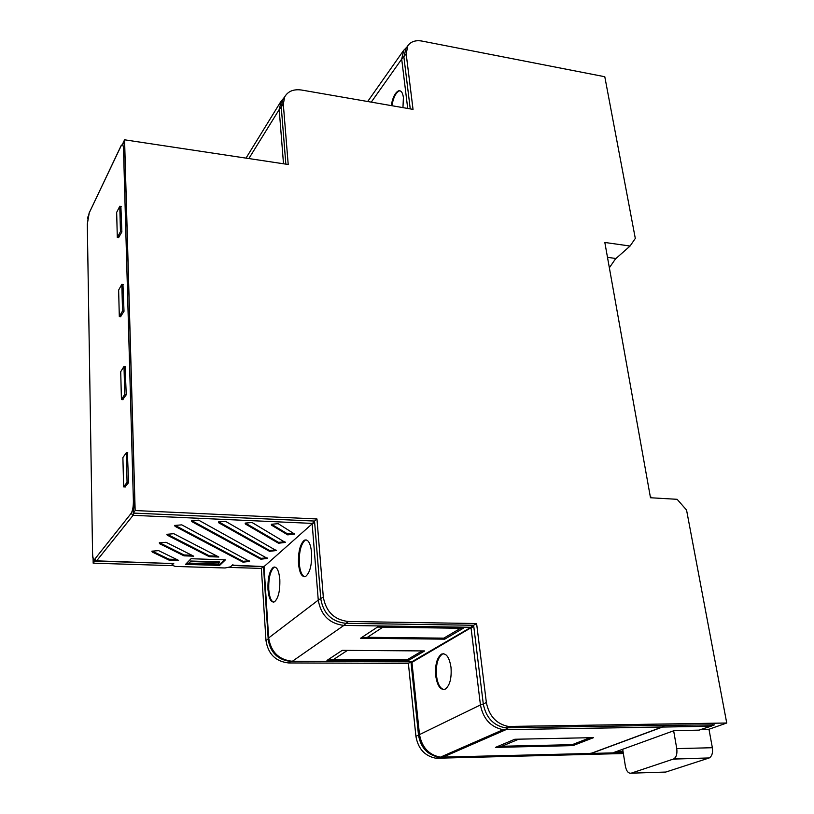 <?xml version="1.0" encoding="UTF-8"?>
<svg xmlns="http://www.w3.org/2000/svg" width="814" height="814" viewBox="0 0 814 814"><rect width="100%" height="100%" fill="white"/><g stroke="black" fill="none" stroke-linecap="round" stroke-linejoin="round"><path stroke-width="1.22" d="M174.745 525.447L175.061 526.353L242.989 562.159L249.552 561.406L181.756 524.857L174.745 525.447M249.206 560.836L243.01 561.314L174.898 525.305M191.565 520.726L191.839 521.642L260.856 559.198L267.43 558.435L198.606 520.136L191.565 520.726M267.094 557.855L260.867 558.353L191.697 520.604M159.279 542.877L159.605 543.711L184.035 555.84L193.712 556.176L166.076 542.297L159.279 542.877M191.839 555.229L184.045 554.965L159.452 542.714M166.89 534.299L167.216 535.164L209.32 556.705L218.864 557.03L173.799 533.709L166.89 534.299M217.063 556.104L209.33 555.83L167.053 534.147M245.156 523.097L245.34 523.992L278.5 543.233L285.276 542.429L252.086 522.517L245.156 523.097M218.569 521.927L218.803 522.832L269.546 551.332L276.221 550.549L225.549 521.336L218.569 521.927M275.885 549.959L269.556 550.468L218.681 521.825M271.347 524.257L271.479 525.142L287.718 534.879L294.607 534.065L278.205 523.677L271.347 524.257M151.892 551.19L152.228 552.004L168.915 560.052L178.581 560.368L158.588 550.62L151.892 551.19M176.669 559.442L168.936 559.187L152.086 551.027M306.074 539.824L305.057 540.252C300.854 544.251 298.942 552.085 299.328 563.756C300.02 571.204 301.77 575.529 304.568 576.729M311.609 552.645C310.48 542.887 308.007 538.766 304.212 540.282C300.02 544.261 298.117 552.075 298.504 563.705C299.542 573.331 301.953 577.553 305.749 576.353C310.053 572.547 312.006 564.641 311.609 552.645M274.817 566.982L274.003 567.338C270.207 571.001 268.467 578.398 268.762 589.519C269.363 596.774 270.95 600.986 273.524 602.157M279.823 579.476C278.836 570.075 276.628 566.035 273.189 567.368C269.414 571.021 267.674 578.388 267.969 589.478C268.864 598.758 271.031 602.879 274.471 601.841C278.337 598.351 280.128 590.893 279.823 579.476M402.95 107.621L403.408 97.497C402.665 92.44 401.027 90.232 398.494 90.863C395.116 92.633 392.684 97.538 391.208 105.586M435.704 675.722C437.301 685.978 440.476 690.445 445.248 689.112C449.827 685.581 451.75 678.337 451.007 667.358C449.348 657.183 446.184 652.767 441.524 654.12C436.935 657.6 434.991 664.804 435.704 675.722M443.65 653.713L442.307 654.12C437.708 657.61 435.775 664.814 436.487 675.722C437.617 683.974 440.089 688.573 443.905 689.539M635.307 238.421L604.792 76.73L421.988 41.066C415.578 39.988 410.856 41.545 407.834 45.747L406.176 53.877L413.034 109.381L301.587 90.039C293.549 88.93 287.891 91.26 284.605 97.029L283.313 104.263L288.207 164.489L124.573 139.805L135.155 510.541L316.972 518.976L323.3 596.977C325.895 611.599 334.167 619.769 348.127 621.479L476.607 623.534L486.365 702.502C489.051 716.025 496.387 724.012 508.404 726.464L726.739 723.015L686.558 510.052L677.136 499.308L650.488 497.751L604.833 242.47L630.067 246.032L635.307 238.421M701.159 729.405L708.974 729.263L726.739 723.015M607.488 257.336L615.964 258.496L630.067 246.032M590.109 737.708L572.15 744.678L501.79 746.265L518.742 739.173M495.461 747.394L514.814 739.254L593.599 737.637L572.964 745.614L495.461 747.394L501.79 746.265M572.15 744.678L572.964 745.614M411.935 662.169L419.454 734.269C421.784 747.272 428.774 754.904 440.415 757.162L590.852 753.459L662.301 726.973L664.275 725.315L505.25 727.848C493.274 725.416 485.948 717.46 483.292 703.978L480.443 704.965L471.031 627.736L411.09 662.891L418.498 735.093C420.736 747.588 427.462 754.924 438.665 757.081L435.999 758.251C424.837 756.104 418.131 748.799 415.913 736.334L408.374 663.369L288.634 662.952C275.702 661.538 268.152 654.09 265.985 640.598L261.355 568.416L229.406 567.419M486.365 702.502L483.292 703.978L473.799 626.607L471.031 627.736M399.949 90.781L399.196 90.934C395.797 92.704 393.355 97.629 391.88 105.708M410.256 108.893L403.897 57.092L405.983 48.372M422.151 650.925L407.071 659.818L333.567 659.482L347.466 650.376M460.561 628.276L443.823 638.145L367.44 637.291L382.895 627.156M360.571 638.237L377.472 627.075L463.176 628.316L444.719 639.163L360.571 638.237L367.44 637.291M326.974 660.429L342.246 650.345L424.674 650.935L407.936 660.775L326.974 660.429L333.567 659.482M407.071 659.818L407.936 660.775M443.823 638.145L444.719 639.163M323.3 596.977L318.264 600.121L312.179 523.84L314.652 522.446L320.787 598.88C323.372 613.461 331.613 621.601 345.523 623.29L472.832 625.254L470.97 627.289L411.884 661.751L410.266 661.813M263.583 567.734L264.041 566.585L268.671 637.922L268.081 639C270.268 652.533 277.849 660.012 290.822 661.436L411.752 661.823M312.179 523.84L264.041 566.585M285.846 164.133L281.298 107.529L282.58 100.305L283.781 98.362M125.376 486.986L123.636 486.894L127.065 482.305L126.292 452.798L122.894 457.57L123.636 486.894M128.592 482.387L127.065 482.305M127.808 452.889L126.292 452.798M126.241 394.556L124.746 394.434L124.003 366.422L120.716 371.693L121.418 399.552L124.746 394.434M125.488 366.554L124.003 366.422M123.067 399.674L121.418 399.552M123.993 311.121L122.538 310.979L121.835 284.34L118.641 290.069L119.312 316.554L122.538 310.979M123.28 284.503L121.835 284.34M120.879 316.717L119.312 316.554M117.308 237.596L120.441 231.603L119.78 206.247L116.667 212.373L117.308 237.596L118.813 237.78M119.78 206.247L121.184 206.441M120.441 231.603L121.866 231.776M124.898 486.955L128.602 482.682L127.371 452.869M122.649 399.643L126.241 394.8L125.112 366.514M120.513 316.677L124.003 311.335L122.955 284.462M118.488 237.739L121.866 231.949L120.889 206.4M93.895 559.788L94.862 561.06L96.378 561.121C93.529 560.765 92.247 558.139 92.531 553.245L92.572 553.459M313.583 522.924L314.631 521.052L133.13 513.074L134.798 500.457L124.746 148.067C124.573 144.302 123.921 142.776 122.812 143.498L124.573 139.805M589.214 753.499L592.47 752.981L662.423 727.065L664.641 725.305L714.489 724.867L699.073 730.148L674.145 730.616L613.97 752.431L623.127 752.004M622.557 752.207L622.995 751.18M622.425 751.383L616.422 751.536M134.269 512.891L133.079 515.333L96.632 560.856L172.609 563.542M173.789 563.308L172.12 565.181L175.234 566.432L225.091 567.979L230.525 566.829L232.926 564.57L232.366 565.17L264.072 566.554M190.547 561.528L188.838 563.095L190.547 561.528L219.607 562.474L218.172 564.041L188.838 563.095M190.629 561.019L219.668 561.965L219.607 562.474M294.281 533.435L287.729 534.004L271.489 524.247L271.479 525.142M284.941 541.819L278.51 542.358L245.36 523.087L245.34 523.992M412.271 661.751L471.214 627.625M472.598 625.63L471.377 627.299M473.229 625.264L473.178 626.485M224.491 559.839L219.546 564.601L186.355 563.542M225.397 559.869L191.046 558.719L185.561 564.356L219.617 565.425L225.397 559.869M168.936 559.187L168.915 560.052M209.33 555.83L209.32 556.705M184.045 554.965L184.035 555.84M314.112 521.113L312.576 523.412L314.153 522.415M219.617 565.425L219.546 564.601M711.538 726.088L701.658 729.232M623.371 753.53L435.999 758.251M172.171 565.638L93.172 563.176L93.091 558.119M87.627 218.874L88.065 216.351M93.172 563.176L94.862 561.06M314.631 521.052L316.972 518.976M261.355 568.416L263.319 566.666M473.738 625.203L476.607 623.534M408.374 663.369L410.653 662.036M133.13 513.074L135.155 510.541M609.36 267.765L615.791 258.465M622.69 749.267L625.396 766.259C626.465 771.265 628.398 773.565 631.196 773.178L673.666 758.963C676.353 757.254 677.38 753.795 676.76 748.605L673.656 730.789M631.196 773.178L665.76 772.059L709.228 757.956C711.965 756.267 713.013 752.848 712.362 747.72L708.974 729.263M650.213 496.204L651.617 497.812M175.102 525.437L175.061 526.353M191.88 520.726L191.839 521.642M159.646 542.826L159.605 543.711M167.257 534.259L167.216 535.164M218.824 521.916L218.803 522.832M152.269 551.129L152.228 552.004M510.754 726.576L507.59 727.96L505.616 729.812L442.745 757.254L440.964 757.213M662.057 727.075L503.144 729.69C490.75 727.156 483.18 718.915 480.443 704.965L415.913 736.334M407.712 108.455L401.699 59.096L406.176 53.877M371.265 102.126L401.699 59.096L403.764 50.183M348.127 621.479L343.884 625.417C329.467 623.666 320.919 615.231 318.264 600.121L268.671 637.922C270.95 652.004 278.836 659.798 292.338 661.283L292.226 661.355C278.408 660.144 270.39 652.502 268.162 638.451L263.553 567.195M470.97 627.289L343.884 625.417L292.338 661.283L411.884 661.751M283.506 163.777L279.192 109.564L283.313 104.263M248.86 158.547L279.192 109.564L281.43 100.529M124.746 148.067L123.494 148.748C123.229 144.546 122.426 143.62 121.072 146.001L89.092 213.136L87.302 224.094L92.562 553.205C92.776 558.221 93.529 560.174 94.831 559.076L96.378 561.121L173.463 563.573M92.562 553.205L87.312 224.491M87.302 224.094L89.316 212.434M312.576 523.412L133.079 515.333L131.115 513.4C132.641 510.907 133.394 506.766 133.394 500.976L123.494 148.748M94.831 559.076L131.115 513.4M89.092 213.136L121.306 145.268M134.798 500.457L133.394 500.976M121.072 146.001L123.535 143.325M591.127 753.449L623.219 752.624M262.993 566.585L264.418 566.188M287.729 534.004L287.718 534.879M269.556 550.468L269.546 551.332M278.51 542.358L278.5 543.233M260.867 558.353L260.856 559.198M243.01 561.314L242.989 562.159M712.392 724.501L710.113 726.241L662.423 727.065M265.985 640.598L268.081 639M288.634 662.952L290.822 661.436M438.197 758.333L440.781 757.203M712.362 747.72L676.76 748.605M708.923 758.068L673.371 759.075M304.212 540.282L305.057 540.252M273.189 567.368L274.003 567.338M442.307 654.12L441.524 654.12M411.09 662.891L418.589 734.879C420.909 747.791 428.184 755.219 440.415 757.162L503.144 729.69L662.301 726.973M398.494 90.863L399.196 90.934M407 46.937L403.418 50.692L367.684 101.506M284.625 96.988L280.525 102.086L246.011 158.12M232.071 565.425L263.868 566.758M411.406 662.331L412.138 661.823M172.09 564.336L172.12 565.181M662.667 726.973L710.357 726.139L714.489 724.867M405.555 48.982L407.834 45.747M282.58 100.305L284.605 97.029M505.25 727.848L508.404 726.464M709.228 757.956L673.666 758.963"/></g></svg>
